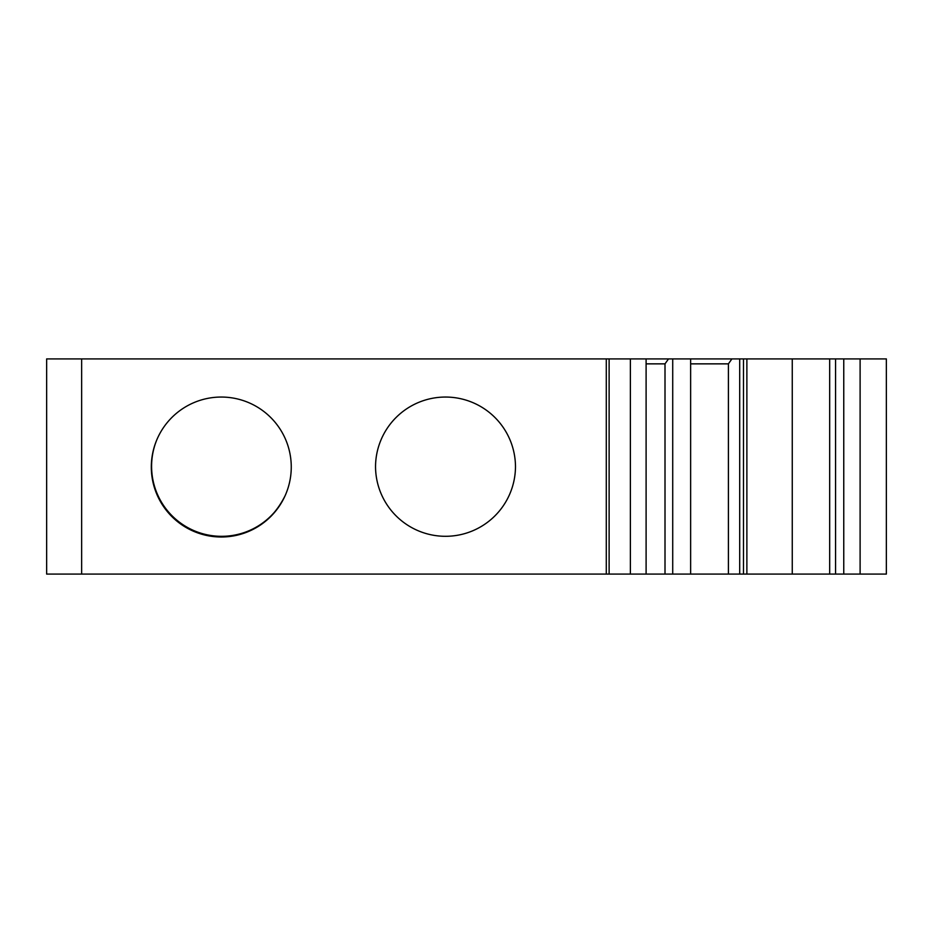 <?xml version="1.0" encoding="UTF-8"?>
<svg xmlns="http://www.w3.org/2000/svg" width="933" height="933" viewBox="0 0 933 933"><rect width="100%" height="100%" fill="white"/><g stroke="black" fill="none" stroke-linecap="round" stroke-linejoin="round"><path stroke-width="1.4" d="M690.63 358.913L690.63 574.087L739.706 574.087L739.706 358.913L609.121 358.913L609.121 574.087L46.65 574.087L46.65 358.913L81.638 358.913L81.638 574.087M668.506 358.913L665.007 363.858L665.007 574.087L609.121 574.087M792.257 574.087L746.878 574.087L746.878 358.913L835.56 358.913L835.56 574.087L792.257 574.087L792.257 358.913M843.759 358.913L843.759 574.087L886.35 574.087L886.35 358.913L835.56 358.913M375.533 466.675A69.975 69.975 0 0 0 445.507 536.3A69.975 69.975 0 0 0 515.482 466.675A69.975 69.975 0 0 0 445.507 397.05A69.975 69.975 0 0 0 375.533 466.675M731.904 358.913L728.405 363.858L690.63 363.858M728.405 574.087L728.405 363.858M155.216 443.991L156.417 440.796A69.998 69.998 0 0 0 194.052 530.679A69.998 69.998 0 0 0 285.055 495.831C271.853 522.037 250.604 535.752 221.284 537A69.975 69.975 0 0 1 151.309 467.025A69.975 69.975 0 0 1 221.284 397.05A69.975 69.975 0 0 1 291.259 467.025A69.975 69.975 0 0 1 221.284 537L217.867 536.918M606.287 574.087L606.287 358.913L81.638 358.913M746.878 358.913L743.496 358.913L743.496 574.087L746.878 574.087M665.007 363.858L646.102 363.858M690.63 574.087L665.007 574.087M843.759 574.087L835.56 574.087M216.176 536.813L213.622 536.58M211.919 536.37L209.377 535.985M207.697 535.67L205.178 535.122M203.522 534.702L201.05 534.003M199.417 533.489L196.991 532.65M191.498 530.341L189.201 529.209M187.696 528.405L185.469 527.133M183.999 526.235L181.853 524.824M180.442 523.845L178.39 522.305M177.048 521.232L169.048 513.582M167.928 512.287L166.307 510.304M165.258 508.951L163.753 506.864M162.797 505.441L161.421 503.26M160.558 501.779L159.321 499.528M158.54 498.012L157.455 495.691M155.251 490.163L154.446 487.726M153.957 486.081L153.304 483.597M152.919 481.929L152.417 479.41M152.137 477.719L151.787 475.165M151.613 473.463L151.426 470.908M151.344 464.949L151.461 462.395M151.601 460.692L151.881 458.138M152.114 456.447L152.557 453.916M152.895 452.225L153.49 449.729M153.933 448.073L154.668 445.612M739.706 358.913L743.496 358.913M739.706 574.087L743.496 574.087M609.121 358.913L606.287 358.913M860.109 574.087L860.109 358.913M672.716 574.087L672.716 358.913M829.682 574.087L829.682 358.913M646.102 358.913L646.102 574.087M630.381 358.913L630.381 574.087"/></g></svg>

